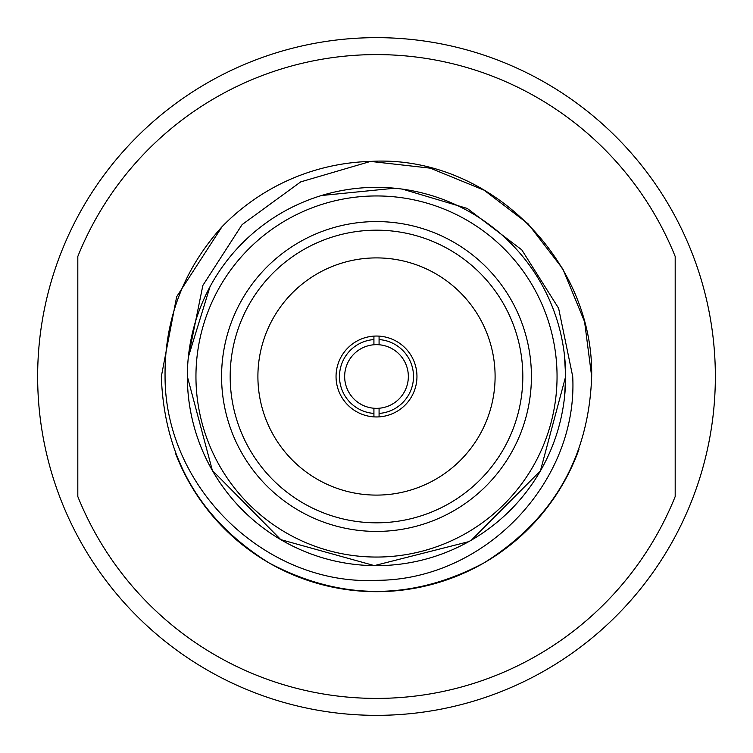 <?xml version="1.0" encoding="UTF-8"?>
<svg xmlns="http://www.w3.org/2000/svg" width="753" height="753" viewBox="0 0 753 753"><rect width="100%" height="100%" fill="white"/><g stroke="black" fill="none" stroke-linecap="round" stroke-linejoin="round"><path stroke-width="1.13" d="M376.5 715.35A338.85 338.85 0 0 0 715.35 376.5A338.85 338.85 0 0 0 376.5 37.65A338.85 338.85 0 0 0 37.65 376.5A338.85 338.85 0 0 0 376.5 715.35M376.5 54.593A321.908 321.908 0 0 0 77.813 256.453L77.813 496.547A321.908 321.908 0 0 0 675.187 496.547L675.187 256.453A321.908 321.908 0 0 0 376.5 54.593M175.553 453.428A215.17 215.17 0 0 0 577.325 453.758L578.963 449.362M379.079 416.87L379.079 408.239A31.842 31.842 0 0 1 373.921 408.239L373.921 413.416A37.01 37.01 0 0 1 339.49 376.5A37.01 37.01 0 0 1 373.921 339.584L373.921 344.761A31.842 31.842 0 0 0 344.658 376.5A31.842 31.842 0 0 0 373.921 408.239L373.921 416.87A40.455 40.455 0 0 0 416.955 376.5A40.455 40.455 0 0 0 373.921 336.13L373.921 344.761A31.842 31.842 0 0 1 379.079 344.761L379.079 336.13M564.515 397.302L565.682 376.5L564.383 354.541M188.382 356.734L202.858 285.434L242.108 224.601L300.711 181.887L370.532 161.415L430.302 168.164L484.085 190.161L527.957 223.66L562.839 268.915L584.592 321.757L591.67 376.5C588.761 457.636 552.9 519.758 484.085 562.839C412.362 600.894 340.638 600.894 268.915 562.839C200.1 519.758 164.239 457.636 161.33 376.5L176.663 296.738L222.041 226.7C183.45 269.696 164.455 319.63 165.058 376.5C164.963 489.714 267.804 585.9 376.5 580.328C485.638 580.328 578.182 481.12 572.713 376.5L558.613 308.269L521.791 249.864L467.302 208.468L402.328 189.088M591.67 376.5C588.761 457.636 552.9 519.758 484.085 562.839C412.362 600.894 340.638 600.894 268.915 562.839C200.1 519.758 164.239 457.636 161.33 376.5L176.663 296.738L222.041 226.7A215.17 215.17 0 0 1 370.532 161.415L430.302 168.164L484.085 190.161L527.957 223.66L562.839 268.915L584.592 321.757L591.67 376.5C588.761 457.636 552.9 519.758 484.085 562.839C412.362 600.894 340.638 600.894 268.915 562.839C200.1 519.758 164.239 457.636 161.33 376.5L176.663 296.738L222.041 226.7L176.663 296.738L161.33 376.5C164.239 457.636 200.1 519.758 268.915 562.839C340.638 600.894 412.362 600.894 484.085 562.839C552.9 519.758 588.761 457.636 591.67 376.5C593.863 260.114 488.706 154.346 370.532 161.415L376.5 161.33L370.532 161.415M468.695 541.671L374.345 565.616L280.775 539.628L212.346 470.437L187.356 376.5A189.154 189.154 0 0 0 376.5 565.654A189.154 189.154 0 0 0 565.654 376.5A189.154 189.154 0 0 1 376.5 565.654A189.154 189.154 0 0 1 187.346 376.5A189.154 189.154 0 0 1 376.5 187.346A189.154 189.154 0 0 1 565.654 376.5L540.409 470.87L471.463 540.089M531.42 376.5A154.92 154.92 0 0 0 376.5 221.58A154.92 154.92 0 0 0 221.58 376.5A154.92 154.92 0 0 0 376.5 531.42A154.92 154.92 0 0 0 531.42 376.5M522.817 376.5A146.317 146.317 0 0 0 376.5 230.183A146.317 146.317 0 0 0 230.183 376.5A146.317 146.317 0 0 0 376.5 522.817A146.317 146.317 0 0 0 522.817 376.5M495.098 376.5A118.598 118.598 0 0 0 376.5 257.903A118.598 118.598 0 0 0 257.903 376.5A118.598 118.598 0 0 0 376.5 495.098A118.598 118.598 0 0 0 495.098 376.5M373.921 336.13A40.455 40.455 0 0 0 336.045 376.5A40.455 40.455 0 0 0 373.921 416.87M408.342 376.5A31.842 31.842 0 0 0 379.079 344.761L379.079 339.584A37.01 37.01 0 0 1 413.51 376.5A37.01 37.01 0 0 1 379.079 413.416L379.079 408.239A31.842 31.842 0 0 0 408.342 376.5M394.572 188.222L321.503 195.516M209.983 286.752L188.372 356.941M195.949 376.5A180.551 180.551 0 0 0 376.5 557.051A180.551 180.551 0 0 0 557.051 376.5A180.551 180.551 0 0 0 376.5 195.949A180.551 180.551 0 0 0 195.949 376.5"/></g></svg>
